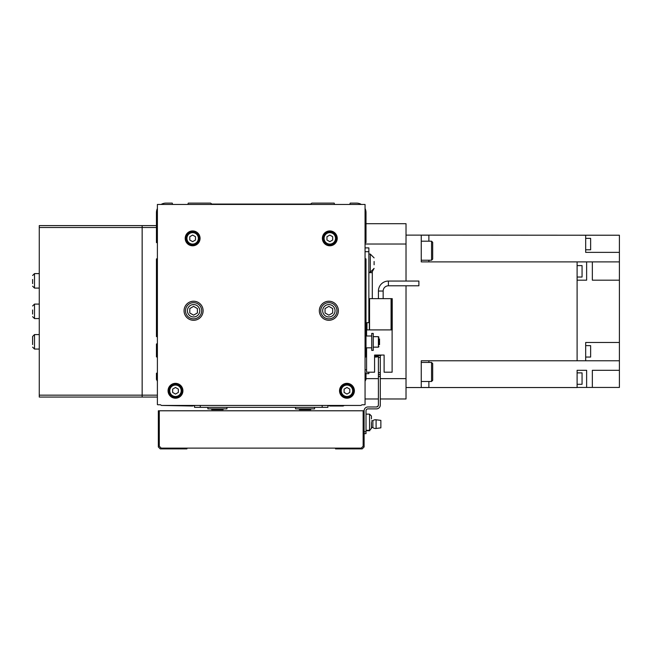 <?xml version="1.0" encoding="UTF-8"?>
<svg xmlns="http://www.w3.org/2000/svg" width="652" height="652" viewBox="0 0 652 652"><rect width="100%" height="100%" fill="white"/><g stroke="black" fill="none" stroke-linecap="round" stroke-linejoin="round"><path stroke-width="0.98" d="M211.688 408.877L211.688 409.635L223.123 409.635L223.123 408.877M207.874 407.353L207.874 408.877L226.929 408.877L226.929 407.353M299.325 408.877L299.325 409.635L310.76 409.635L310.76 408.877M295.519 407.353L295.519 408.877L314.566 408.877L314.566 407.353M360.752 405.446L344.289 405.446L343.148 406.017L329.92 406.017L327.907 405.446L327.907 407.353L194.54 407.353L194.54 405.446L192.527 406.017L161.696 405.446L360.752 405.446A0.954 0.954 0 0 0 361.477 405.112A0.954 0.954 0 0 1 362.202 404.778L364.101 404.778A2.861 2.861 0 0 0 365.055 404.615L365.055 204.451L157.393 204.451L157.393 404.615A2.861 2.861 0 0 0 158.346 404.778L160.245 404.778A0.954 0.954 0 0 1 160.971 405.112A0.954 0.954 0 0 0 160.245 404.778M365.055 242.935L366.008 242.552L366.008 212.642A9.527 9.527 0 0 0 365.055 208.485M361.347 204.451A9.527 9.527 0 0 0 356.481 203.114L350.197 203.114L349.814 204.451M334.574 204.451L334.191 203.114L311.868 203.114L310.605 204.068L211.843 204.068L210.58 203.114L188.257 203.114L187.874 204.451M172.633 204.451L172.25 203.114L165.967 203.114A9.527 9.527 0 0 0 161.101 204.451M157.393 208.485A9.527 9.527 0 0 0 156.439 212.642L156.439 242.552L157.393 242.935M157.393 258.559L156.439 258.934L156.439 336.571L157.393 336.954M157.393 343.62L156.439 344.003L156.439 356.864L157.393 357.247M157.393 372.871L156.439 373.246L156.439 379.342L157.393 381.249M365.055 381.249L366.008 379.342L366.008 373.246L365.055 372.871M365.055 357.247L366.008 356.864L366.008 344.003L365.055 343.62M365.055 336.954L366.008 336.571L366.008 258.934L365.055 258.559M186.92 448.12L186.92 448.886L160.245 448.886L158.346 446.979L158.346 410.784L363.148 410.784L363.148 446.221L361.249 448.12L161.199 448.12L159.292 446.221L159.292 410.784M171.68 448.12L171.68 448.886M335.527 448.12L335.527 448.886L350.768 448.886L350.768 448.12M363.148 410.784L364.101 410.784L364.101 446.979L362.202 448.886L350.768 448.886M371.436 427.231L371.436 428.405L371.436 427.231L372.879 427.606A4.385 4.385 0 0 0 376.09 428.462L376.09 419.774A4.385 4.385 0 0 0 372.879 420.63L372.879 427.606M371.436 422.211L371.436 428.405L371.436 422.211M371.436 418.91L371.436 416.017L371.436 418.91M366.008 410.784A1.907 1.907 0 0 1 367.915 408.877A1.907 1.907 0 0 0 366.008 410.784L366.008 433.645L364.101 433.645M378.078 406.114L378.396 405.063A1.907 1.907 0 0 1 376.489 406.97L367.915 406.97L376.489 406.97L378.038 406.172M378.372 405.332L377.679 406.555M377.524 406.661L377.117 406.864M367.915 408.877L376.489 408.877A3.814 3.814 0 0 0 380.295 405.063L380.295 374.582L378.396 374.582L378.396 405.063M380.295 374.582L380.295 372.675L378.396 372.675L378.396 374.582M378.396 372.675L378.396 355.527L380.295 355.527L380.295 372.675M364.101 410.784A3.814 3.814 0 0 1 367.915 406.97M376.09 419.774L380.866 420.385L380.866 427.851L376.09 428.462M369.823 430.287L369.823 430.719L366.008 430.719M418.894 285.78L418.894 283.416L418.894 285.78L388.413 285.78L388.413 281.053A9.984 9.984 0 0 0 378.429 291.036L378.429 298.657M388.413 285.78A5.257 5.257 0 0 0 383.156 291.036L378.429 291.036M371.721 347.818L371.721 350.385L373.246 350.385L373.246 333.433L371.721 333.433L371.721 336L366.008 336L366.008 347.818L371.721 347.818L371.721 336M378.967 340.531L378.967 339.162M369.366 322.667L366.962 322.667L366.962 329.904M418.894 283.416L418.894 281.053L418.894 283.416M378.967 344.484L378.967 339.048M378.967 344.672L379.537 344.672L379.537 338.861L378.967 338.861M369.366 329.904L369.366 298.657L392.227 298.657L392.227 329.904L366.579 329.904L366.579 336M391.273 298.657L391.273 329.904M366.579 347.818L366.579 372.202L374.582 372.202L374.582 355.055L384.109 355.055L384.109 372.202L392.113 372.202L392.113 329.904M374.582 355.055L384.109 355.055L374.582 355.055M374.109 264.777L374.109 261.476M365.055 247.89L368.869 247.89L368.869 322.667M368.869 372.202L368.869 373.629L366.008 373.629M156.439 225.6L142.152 225.6L142.152 397.06L39.267 397.06L39.267 225.6L142.152 225.6L142.152 397.06L157.393 397.06M39.267 395.161L157.393 395.161M39.267 227.499L156.439 227.499M379.643 355.055A8.574 8.574 0 0 1 378.616 355.527M378.396 355.609A8.574 8.574 0 0 1 374.582 356.049M378.396 356.62A9.527 9.527 0 0 1 374.582 357.011M381.379 355.055A9.527 9.527 0 0 1 380.295 355.78M406.017 285.78L406.017 398.967L380.295 398.967M366.008 223.693L406.017 223.693L406.017 281.053M406.017 378.633L380.295 378.633M378.396 378.633L366.008 378.633M406.017 244.027L365.055 244.027M378.396 398.967L365.055 398.967M585.675 238.363L590.63 238.363L590.63 249.789L585.675 249.789M577.101 372.871L582.057 372.871L582.057 384.297L577.101 384.297M585.675 345.625L590.63 345.625L590.63 357.051L585.675 357.051M577.101 265.608L582.057 265.608L582.057 277.035L577.101 277.035M431.551 381.477L431.551 362.43L432.692 363.572L432.692 380.336L431.551 381.477L421.257 381.477L421.257 387.492L428.877 387.492L428.877 381.477M431.551 362.43L421.257 362.43L421.257 360.768L421.257 387.541L406.017 387.541M431.551 260.229L431.551 241.183L432.692 242.324L432.692 259.088L431.551 260.229L421.257 260.229L421.257 261.892L421.257 235.119L406.017 235.119M431.551 241.183L421.257 241.183L421.257 235.168L428.877 235.168L428.877 241.183M619.4 280.181L619.4 261.892L592.35 261.892L592.35 280.181L619.4 280.181L619.4 360.768L585.675 360.768L585.675 342.479L619.4 342.479M619.4 370.295L592.35 370.295L592.35 387.443L619.4 387.443L619.4 360.768M619.4 235.217L585.675 235.217L585.675 252.365L619.4 252.365L619.4 235.217M592.35 261.892L586.629 261.892L586.629 280.181L577.101 280.181M586.629 261.892L421.257 261.892M421.257 387.541L577.101 387.541L577.101 370.295L586.629 370.295L586.629 387.443L577.101 387.443M428.877 360.768L428.877 362.43M428.877 260.229L428.877 261.892M585.675 235.217L421.257 235.119M577.101 261.892L577.101 360.768L421.257 360.768M577.101 360.768L585.675 360.768M619.4 261.892L619.4 252.365M592.35 387.443L586.629 387.443M203.114 310.76A9.527 9.527 0 0 0 193.587 301.232A9.527 9.527 0 0 0 184.06 310.76A9.527 9.527 0 0 0 193.587 320.287A9.527 9.527 0 0 0 203.114 310.76M338.38 310.76A9.527 9.527 0 0 0 328.861 301.232A9.527 9.527 0 0 0 319.333 310.76A9.527 9.527 0 0 0 328.861 320.287A9.527 9.527 0 0 0 338.38 310.76M185.494 310.76A8.101 8.101 0 0 0 193.587 318.852A8.101 8.101 0 0 0 201.688 310.76A8.101 8.101 0 0 0 193.587 302.658A8.101 8.101 0 0 0 185.494 310.76A8.101 8.101 0 0 0 193.587 318.852A8.101 8.101 0 0 0 201.688 310.76M320.76 310.76A8.101 8.101 0 0 0 328.861 318.852A8.101 8.101 0 0 0 336.954 310.76A8.101 8.101 0 0 0 328.861 302.658A8.101 8.101 0 0 0 320.76 310.76A8.101 8.101 0 0 0 328.861 318.852A8.101 8.101 0 0 0 336.954 310.76M340.287 390.776A6.667 6.667 0 0 0 346.954 397.443A6.667 6.667 0 0 0 353.628 390.776A6.667 6.667 0 0 0 346.954 384.109A6.667 6.667 0 0 0 340.287 390.776A6.667 6.667 0 0 0 346.954 397.443A6.667 6.667 0 0 0 353.628 390.776A6.667 6.667 0 0 0 346.954 384.109A6.667 6.667 0 0 0 340.287 390.776A6.667 6.667 0 0 1 346.954 384.109A6.667 6.667 0 0 1 353.628 390.776M354.386 390.776A7.433 7.433 0 0 0 346.954 383.343A7.433 7.433 0 0 0 339.529 390.776A7.433 7.433 0 0 0 346.954 398.209A7.433 7.433 0 0 0 354.386 390.776M168.819 390.776A6.667 6.667 0 0 0 175.486 397.443A6.667 6.667 0 0 0 182.161 390.776A6.667 6.667 0 0 0 175.486 384.109A6.667 6.667 0 0 0 168.819 390.776A6.667 6.667 0 0 0 175.486 397.443A6.667 6.667 0 0 0 182.161 390.776A6.667 6.667 0 0 0 175.486 384.109A6.667 6.667 0 0 0 168.819 390.776A6.667 6.667 0 0 1 175.486 384.109A6.667 6.667 0 0 1 182.161 390.776M182.919 390.776A7.433 7.433 0 0 0 175.486 383.343A7.433 7.433 0 0 0 168.061 390.776A7.433 7.433 0 0 0 175.486 398.209A7.433 7.433 0 0 0 182.919 390.776M329.814 245.03A6.667 6.667 0 0 0 336.481 238.363A6.667 6.667 0 0 0 329.814 231.696A6.667 6.667 0 0 0 323.139 238.363A6.667 6.667 0 0 0 329.814 245.03M329.814 230.93A7.433 7.433 0 0 0 322.381 238.363A7.433 7.433 0 0 0 329.814 245.788A7.433 7.433 0 0 0 337.239 238.363A7.433 7.433 0 0 0 329.814 230.93M192.633 245.03A6.667 6.667 0 0 0 199.308 238.363A6.667 6.667 0 0 0 192.633 231.696A6.667 6.667 0 0 0 185.967 238.363A6.667 6.667 0 0 0 192.633 245.03M192.633 230.93A7.433 7.433 0 0 0 185.209 238.363A7.433 7.433 0 0 0 192.633 245.788A7.433 7.433 0 0 0 200.066 238.363A7.433 7.433 0 0 0 192.633 230.93M192.633 241.664L195.494 240.009L195.494 236.709L192.633 235.062L189.781 236.709L189.781 240.009L192.633 241.664M329.814 241.664L332.667 240.009L332.667 236.709L329.814 235.062L326.954 236.709L326.954 240.009L329.814 241.664M175.486 394.077L178.346 392.422L178.346 389.13L175.486 387.475L172.633 389.13L172.633 392.422L175.486 394.077M346.954 394.077L349.814 392.422L349.814 389.13L346.954 387.475L344.101 389.13L344.101 392.422L346.954 394.077M332.667 312.96L328.861 315.16L325.046 312.96L325.046 308.559L328.861 306.358L332.667 308.559L332.667 312.96M197.401 312.96L193.587 315.16L189.781 312.96L189.781 308.559L193.587 306.358L197.401 308.559L197.401 312.96M160.971 405.112A0.954 0.954 0 0 0 161.696 405.446M364.101 404.778L362.202 404.778A0.954 0.954 0 0 0 361.477 405.112M32.6 283.596L32.6 279.472M32.6 344.566L32.6 336.481L32.6 344.566M32.6 314.077L32.6 309.953M368.869 254.076L370.295 254.076L370.295 272.177L374.109 268.371L372.3 271.607L372.3 298.657M200.254 407.353L200.254 405.446M322.186 407.353L322.186 405.446M180.254 448.12L180.254 448.886M342.194 448.12L342.194 448.886M366.008 414.118L369.537 414.118L369.537 430.312L371.436 428.405L369.537 430.312L366.008 430.312M366.008 431.738L364.101 431.738M380.295 376.489L378.396 376.489M380.295 357.435L378.396 357.435M373.246 347.149L378.396 347.149L378.396 336.668L378.967 337.239M369.554 298.657L369.554 329.904M391.078 298.657L391.078 329.904M366.579 369.823L365.055 369.823M368.869 251.696L365.055 251.696M187.401 310.76A6.194 6.194 0 0 0 193.587 316.953A6.194 6.194 0 0 0 199.781 310.76A6.194 6.194 0 0 0 193.587 304.565A6.194 6.194 0 0 0 187.401 310.76M322.667 310.76A6.194 6.194 0 0 0 328.861 316.953A6.194 6.194 0 0 0 335.046 310.76A6.194 6.194 0 0 0 328.861 304.565A6.194 6.194 0 0 0 322.667 310.76M341.24 390.776A5.713 5.713 0 0 0 346.954 396.489A5.713 5.713 0 0 0 352.675 390.776A5.713 5.713 0 0 0 346.954 385.063A5.713 5.713 0 0 0 341.24 390.776M169.773 390.776A5.713 5.713 0 0 0 175.486 396.489A5.713 5.713 0 0 0 181.207 390.776A5.713 5.713 0 0 0 175.486 385.063A5.713 5.713 0 0 0 169.773 390.776M329.814 244.076A5.713 5.713 0 0 0 335.527 238.363A5.713 5.713 0 0 0 329.814 232.642A5.713 5.713 0 0 0 324.093 238.363A5.713 5.713 0 0 0 329.814 244.076M192.633 244.076A5.713 5.713 0 0 0 198.355 238.363A5.713 5.713 0 0 0 192.633 232.642A5.713 5.713 0 0 0 186.92 238.363A5.713 5.713 0 0 0 192.633 244.076M39.267 288.086L34.507 288.086L34.507 273.604L32.6 275.511M39.267 349.056L34.507 349.056L34.507 334.574L32.6 336.481M39.267 318.567L34.507 318.567L34.507 304.093L32.6 305.992M372.3 272.65L368.869 272.65M369.537 414.118L371.436 416.017L369.537 414.118M372.879 420.63L371.436 420.996M378.396 347.149L378.967 346.579M366.008 339.048L365.055 339.048M378.396 336.668L373.246 336.668M418.894 281.053L388.413 281.053M383.156 291.036L383.156 298.657M370.295 272.177L368.869 272.177M370.295 254.076L374.109 257.89L370.295 254.076M34.507 288.086L32.6 286.179M34.507 349.056L32.6 347.149M34.507 318.567L32.6 316.668M39.267 304.093L34.507 304.093M39.267 334.574L34.507 334.574M39.267 273.604L34.507 273.604"/></g></svg>
